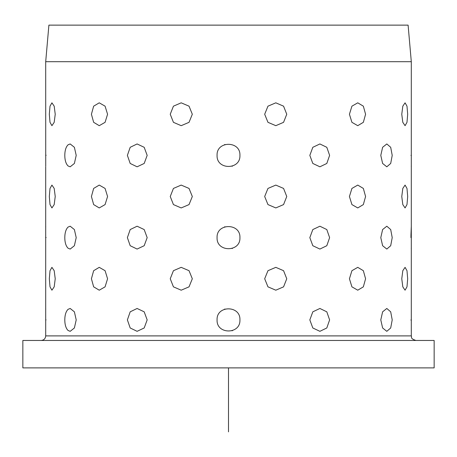 <?xml version="1.0" encoding="UTF-8"?>
<svg xmlns="http://www.w3.org/2000/svg" width="457" height="457" viewBox="0 0 457 457"><rect width="100%" height="100%" fill="white"/><g stroke="black" fill="none" stroke-linecap="round" stroke-linejoin="round"><path stroke-width="0.69" d="M408.101 25.135L48.899 25.135L45.7 61.695L411.3 61.695L408.101 25.135M48.025 340.465L434.15 340.465L434.15 367.885L22.85 367.885L22.85 340.465L48.025 340.465M64.785 237.64C64.86 242.604 65.957 246.134 68.076 248.22L70.189 249.065L68.076 248.22C65.957 246.134 64.86 242.604 64.785 237.64C64.86 232.676 65.957 229.146 68.076 227.06L70.189 226.215L68.076 227.06C65.957 229.146 64.86 232.676 64.785 237.64M64.785 155.38C64.86 160.344 65.957 163.874 68.076 165.96L70.189 166.805L68.076 165.96C65.957 163.874 64.86 160.344 64.785 155.38C64.86 150.416 65.957 146.886 68.076 144.8L70.189 143.955L68.076 144.8C65.957 146.886 64.86 150.416 64.785 155.38M64.785 319.9C64.86 324.864 65.957 328.394 68.076 330.48L70.189 331.325L68.076 330.48C65.957 328.394 64.86 324.864 64.785 319.9C64.86 314.936 65.957 311.406 68.076 309.32L70.189 308.475L68.076 309.32C65.957 311.406 64.86 314.936 64.785 319.9M49.316 278.77L50.013 286.847L51.927 290.195L54.194 286.847L55.228 278.77L54.194 270.693L51.927 267.345L50.013 270.693L49.316 278.77L50.013 286.847L51.927 290.195L54.194 286.847L55.228 278.77L54.194 270.693L51.927 267.345L50.013 270.693L49.316 278.77M49.316 196.51L50.013 204.587L51.927 207.935L54.194 204.587L55.228 196.51L54.194 188.433L51.927 185.085L50.013 188.433L49.316 196.51L50.013 204.587L51.927 207.935L54.194 204.587L55.228 196.51L54.194 188.433L51.927 185.085L50.013 188.433L49.316 196.51M49.316 114.25L50.013 122.327L51.927 125.675L54.194 122.327L55.228 114.25L54.194 106.173L51.927 102.825L50.013 106.173L49.316 114.25L50.013 122.327L51.927 125.675L54.194 122.327L55.228 114.25L54.194 106.173L51.927 102.825L50.013 106.173L49.316 114.25M46.06 319.9C45.671 334.638 45.671 334.638 46.06 319.9C45.671 334.638 45.671 334.638 46.06 319.9C45.671 305.162 45.671 305.162 46.06 319.9C45.671 305.162 45.671 305.162 46.06 319.9C45.671 334.638 45.671 334.638 46.06 319.9C45.671 334.638 45.671 334.638 46.06 319.9M46.06 237.64C45.671 252.378 45.671 252.378 46.06 237.64C45.671 252.378 45.671 252.378 46.06 237.64C45.671 222.902 45.671 222.902 46.06 237.64C45.671 222.902 45.671 222.902 46.06 237.64C45.671 252.378 45.671 252.378 46.06 237.64C45.671 252.378 45.671 252.378 46.06 237.64L46.06 237.423M46.06 155.38C45.671 170.118 45.671 170.118 46.06 155.38C45.671 170.118 45.671 170.118 46.06 155.38C45.671 140.642 45.671 140.642 46.06 155.38C45.671 140.642 45.671 140.642 46.06 155.38C45.671 170.118 45.671 170.118 46.06 155.38C45.671 170.118 45.671 170.118 46.06 155.38L46.06 155.163M45.734 166.245L45.7 61.695M76.21 155.38L74.382 147.303L70.189 143.955L74.382 147.303L76.21 155.38L74.382 163.457L70.189 166.805L74.382 163.457L76.21 155.38M76.21 237.64L74.382 229.563L70.189 226.215L74.382 229.563L76.21 237.64L74.382 245.717L70.189 249.065L74.382 245.717L76.21 237.64M76.21 319.9L74.382 311.823L70.189 308.475L74.382 311.823L76.21 319.9L74.382 327.977L70.189 331.325L74.382 327.977L76.21 319.9M410.94 319.9C411.329 334.638 411.329 334.638 410.94 319.9C411.329 305.162 411.329 305.162 410.94 319.9C411.329 305.162 411.329 305.162 410.94 319.9C411.329 305.162 411.329 305.162 410.94 319.9C411.329 305.162 411.329 305.162 410.94 319.9C411.329 334.638 411.329 334.638 410.94 319.9L410.94 320.117M410.94 237.64C411.329 252.378 411.329 252.378 410.94 237.64C411.329 222.902 411.329 222.902 410.94 237.64C411.329 222.902 411.329 222.902 410.94 237.64C411.329 222.902 411.329 222.902 410.94 237.64C411.329 252.378 411.329 252.378 410.94 237.64L410.957 235.235M410.957 235.127L411.3 226.215L411.3 61.695M410.94 155.38C411.329 170.118 411.329 170.118 410.94 155.38C411.329 140.642 411.329 140.642 410.94 155.38C411.329 140.642 411.329 140.642 410.94 155.38C411.329 140.642 411.329 140.642 410.94 155.38C411.329 140.642 411.329 140.642 410.94 155.38C411.329 170.118 411.329 170.118 410.94 155.38M401.772 278.77L402.806 286.847L405.073 290.195L406.987 286.847L407.684 278.77L406.987 270.693L405.073 267.345L402.806 270.693L401.772 278.77L402.806 286.847L405.073 290.195L406.987 286.847L407.684 278.77L406.987 270.693L405.073 267.345L402.806 270.693L401.772 278.77M401.772 196.51L402.806 204.587L405.073 207.935L406.987 204.587L407.684 196.51L406.987 188.433L405.073 185.085L402.806 188.433L401.772 196.51L402.806 204.587L405.073 207.935L406.987 204.587L407.684 196.51L406.987 188.433L405.073 185.085L402.806 188.433L401.772 196.51M401.772 114.25L402.806 122.327L405.073 125.675L406.987 122.327L407.684 114.25L406.987 106.173L405.073 102.825L402.806 106.173L401.772 114.25L402.806 122.327L405.073 125.675L406.987 122.327L407.684 114.25L406.987 106.173L405.073 102.825L402.806 106.173L401.772 114.25M380.79 319.9L382.618 327.977L386.811 331.325L390.695 327.977L392.215 319.9L390.695 311.823L386.811 308.475L382.618 311.823L380.79 319.9L382.618 327.977L386.811 331.325L390.695 327.977L392.215 319.9L390.695 311.823L386.811 308.475L382.618 311.823L380.79 319.9M380.79 237.64L382.618 245.717L386.811 249.065L390.695 245.717L392.215 237.64L390.695 229.563L386.811 226.215L382.618 229.563L380.79 237.64L382.618 245.717L386.811 249.065L390.695 245.717L392.215 237.64L390.695 229.563L386.811 226.215L382.618 229.563L380.79 237.64M380.79 155.38L382.618 163.457L386.811 166.805L390.695 163.457L392.215 155.38L390.695 147.303L386.811 143.955L382.618 147.303L380.79 155.38L382.618 163.457L386.811 166.805L390.695 163.457L392.215 155.38L390.695 147.303L386.811 143.955L382.618 147.303L380.79 155.38M349.428 278.77L351.919 286.847L357.757 290.195L363.344 286.847L365.583 278.77L363.344 270.693L357.757 267.345L351.919 270.693L349.428 278.77L351.919 286.847L357.757 290.195L363.344 286.847L365.583 278.77L363.344 270.693L357.757 267.345L351.919 270.693L349.428 278.77M349.428 196.51L351.919 204.587L357.757 207.935L363.344 204.587L365.583 196.51L363.344 188.433L357.757 185.085L351.919 188.433L349.428 196.51L351.919 204.587L357.757 207.935L363.344 204.587L365.583 196.51L363.344 188.433L357.757 185.085L351.919 188.433L349.428 196.51M349.428 114.25L351.919 122.327L357.757 125.675L363.344 122.327L365.583 114.25L363.344 106.173L357.757 102.825L351.919 106.173L349.428 114.25L351.919 122.327L357.757 125.675L363.344 122.327L365.583 114.25L363.344 106.173L357.757 102.825L351.919 106.173L349.428 114.25M309.829 319.9L312.817 327.977L319.9 331.325L326.806 327.977L329.617 319.9L326.806 311.823L319.9 308.475L312.817 311.823L309.829 319.9L312.817 327.977L319.9 331.325L326.806 327.977L329.617 319.9L326.806 311.823L319.9 308.475L312.817 311.823L309.829 319.9M309.829 237.64L312.817 245.717L319.9 249.065L326.806 245.717L329.617 237.64L326.806 229.563L319.9 226.215L312.817 229.563L309.829 237.64L312.817 245.717L319.9 249.065L326.806 245.717L329.617 237.64L326.806 229.563L319.9 226.215L312.817 229.563L309.829 237.64M309.829 155.38L312.817 163.457L319.9 166.805L326.806 163.457L329.617 155.38L326.806 147.303L319.9 143.955L312.817 147.303L309.829 155.38L312.817 163.457L319.9 166.805L326.806 163.457L329.617 155.38L326.806 147.303L319.9 143.955L312.817 147.303L309.829 155.38M264.683 278.77L267.962 286.847L275.811 290.195L283.569 286.847L286.756 278.77L283.569 270.693L275.811 267.345L267.962 270.693L264.683 278.77L267.962 286.847L275.811 290.195L283.569 286.847L286.756 278.77L283.569 270.693L275.811 267.345L267.962 270.693L264.683 278.77M264.683 196.51L267.962 204.587L275.811 207.935L283.569 204.587L286.756 196.51L283.569 188.433L275.811 185.085L267.962 188.433L264.683 196.51L267.962 204.587L275.811 207.935L283.569 204.587L286.756 196.51L283.569 188.433L275.811 185.085L267.962 188.433L264.683 196.51M264.683 114.25L267.962 122.327L275.811 125.675L283.569 122.327L286.756 114.25L283.569 106.173L275.811 102.825L267.962 106.173L264.683 114.25L267.962 122.327L275.811 125.675L283.569 122.327L286.756 114.25L283.569 106.173L275.811 102.825L267.962 106.173L264.683 114.25M217.075 319.9C216.367 334.638 240.633 334.638 239.925 319.9C240.633 305.162 216.367 305.162 217.075 319.9C216.367 334.638 240.633 334.638 239.925 319.9C240.633 305.162 216.367 305.162 217.075 319.9M217.075 237.64C216.367 252.378 240.633 252.378 239.925 237.64C240.633 222.902 216.367 222.902 217.075 237.64C216.367 252.378 240.633 252.378 239.925 237.64C240.633 222.902 216.367 222.902 217.075 237.64M217.075 155.38C216.367 170.118 240.633 170.118 239.925 155.38C240.633 140.642 216.367 140.642 217.075 155.38C216.367 170.118 240.633 170.118 239.925 155.38C240.633 140.642 216.367 140.642 217.075 155.38M170.244 278.77L173.432 286.847L181.189 290.195L189.038 286.847L192.317 278.77L189.038 270.693L181.189 267.345L173.432 270.693L170.244 278.77L173.432 286.847L181.189 290.195L189.038 286.847L192.317 278.77L189.038 270.693L181.189 267.345L173.432 270.693L170.244 278.77M170.244 196.51L173.432 204.587L181.189 207.935L189.038 204.587L192.317 196.51L189.038 188.433L181.189 185.085L173.432 188.433L170.244 196.51L173.432 204.587L181.189 207.935L189.038 204.587L192.317 196.51L189.038 188.433L181.189 185.085L173.432 188.433L170.244 196.51M170.244 114.25L173.432 122.327L181.189 125.675L189.038 122.327L192.317 114.25L189.038 106.173L181.189 102.825L173.432 106.173L170.244 114.25L173.432 122.327L181.189 125.675L189.038 122.327L192.317 114.25L189.038 106.173L181.189 102.825L173.432 106.173L170.244 114.25M127.383 319.9L130.194 327.977L137.1 331.325L144.184 327.977L147.171 319.9L144.184 311.823L137.1 308.475L130.194 311.823L127.383 319.9L130.194 327.977L137.1 331.325L144.184 327.977L147.171 319.9L144.184 311.823L137.1 308.475L130.194 311.823L127.383 319.9M127.383 237.64L130.194 245.717L137.1 249.065L144.184 245.717L147.171 237.64L144.184 229.563L137.1 226.215L130.194 229.563L127.383 237.64L130.194 245.717L137.1 249.065L144.184 245.717L147.171 237.64L144.184 229.563L137.1 226.215L130.194 229.563L127.383 237.64M127.383 155.38L130.194 163.457L137.1 166.805L144.184 163.457L147.171 155.38L144.184 147.303L137.1 143.955L130.194 147.303L127.383 155.38L130.194 163.457L137.1 166.805L144.184 163.457L147.171 155.38L144.184 147.303L137.1 143.955L130.194 147.303L127.383 155.38M91.417 278.77L93.656 286.847L99.243 290.195L105.081 286.847L107.572 278.77L105.081 270.693L99.243 267.345L93.656 270.693L91.417 278.77L93.656 286.847L99.243 290.195L105.081 286.847L107.572 278.77L105.081 270.693L99.243 267.345L93.656 270.693L91.417 278.77M91.417 196.51L93.656 204.587L99.243 207.935L105.081 204.587L107.572 196.51L105.081 188.433L99.243 185.085L93.656 188.433L91.417 196.51L93.656 204.587L99.243 207.935L105.081 204.587L107.572 196.51L105.081 188.433L99.243 185.085L93.656 188.433L91.417 196.51M91.417 114.25L93.656 122.327L99.243 125.675L105.081 122.327L107.572 114.25L105.081 106.173L99.243 102.825L93.656 106.173L91.417 114.25L93.656 122.327L99.243 125.675L105.081 122.327L107.572 114.25L105.081 106.173L99.243 102.825L93.656 106.173L91.417 114.25M231.985 330.782L232.556 330.582M225.015 309.018L224.444 309.218M231.973 248.522L232.556 248.322M225.015 226.758L224.444 226.958M231.985 166.262L232.556 166.062M225.015 144.498L224.444 144.698M45.711 226.358L45.746 226.969M411.289 331.182L411.254 330.571M411.289 166.662L411.254 166.051M45.711 144.098L45.746 144.709M411.289 248.922L411.254 248.311M45.711 308.618L45.746 309.229M228.5 367.885L228.5 431.865M41.13 340.465C43.906 340.197 45.432 338.671 45.7 335.895L411.3 335.895C412.174 337.249 409.621 338.289 415.87 340.465M45.7 335.895L45.7 166.805M411.3 335.895L411.3 226.215"/></g></svg>
